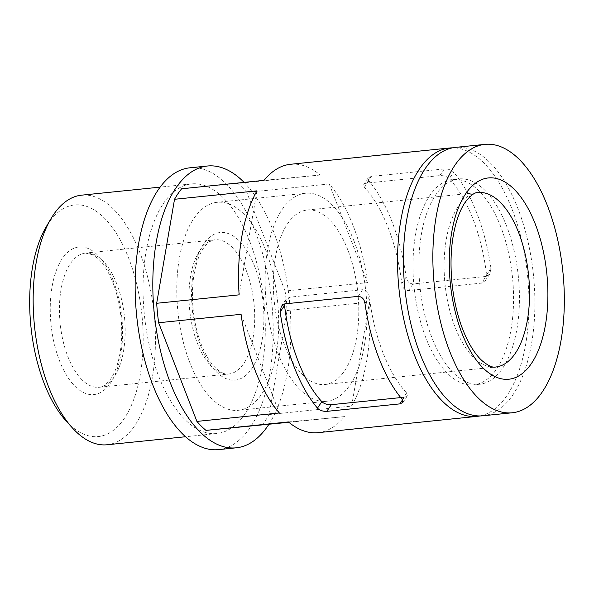 <?xml version="1.0" encoding="UTF-8"?>
<svg xmlns="http://www.w3.org/2000/svg" width="594" height="594" viewBox="0 0 594 594"><rect width="100%" height="100%" fill="white"/><g stroke="black" fill="none" stroke-linecap="round" stroke-linejoin="round"><path stroke-width="0.45" stroke-dasharray="2.97 2.23" d="M368.258 177.792L363.78 184.4L364.478 187.31A124.101 59.489 84.2 0 1 401.789 283.501C402.487 287.912 404.722 290.273 408.501 290.592L481.519 283.115L486.026 276.44L413.008 283.917C409.251 283.657 406.964 281.363 406.162 277.042A134.89 64.664 84.2 0 0 392.151 222.074A134.89 64.664 84.2 0 0 368.852 180.843L368.258 177.792L371.309 176.411L444.327 168.934C448.336 168.83 451.447 169.906 453.645 172.163A134.89 64.664 -95.8 0 1 476.945 213.394A134.89 64.664 -95.8 0 1 490.956 268.354L489.76 274.064L486.026 276.44M363.78 184.4L366.795 183.078L439.812 175.601C443.889 175.49 447.044 176.5 449.272 178.623L453.645 172.163M489.753 274.064L485.283 280.672L486.583 274.822A124.101 59.489 84.2 0 0 449.272 178.623M485.283 280.672L481.519 283.115M479.952 415.941A134.89 64.664 84.2 0 0 512.273 209.779A134.89 64.664 84.2 0 0 452.502 147.839M262.088 425.029A134.89 64.664 84.2 0 0 269.193 414.53L287.043 310.536A134.89 64.664 84.2 0 0 285.083 291.067L367.523 282.625A134.89 64.664 84.2 0 0 353.289 226.054A134.89 64.664 84.2 0 0 329.254 183.969L246.814 192.411A134.89 64.664 84.2 0 0 237.756 183.449L320.188 175.007A134.89 64.664 84.2 0 0 290.555 164.278M318.035 432.662A134.89 64.664 84.2 0 0 344.527 416.594L288.847 422.289M269.193 414.53L351.633 406.088A134.89 64.664 84.2 0 0 369.483 302.094L287.043 310.536M241.075 314.308L279.343 412.971M288.402 421.933L344.527 416.594M256.964 190.845L239.115 294.847M320.188 175.007L264.07 180.346M237.756 183.449L181.63 188.788M367.523 282.625L329.254 183.969M285.083 291.067L246.814 192.411M249.755 241.379A125.453 60.135 84.2 0 0 191.417 183.917A125.453 60.135 84.2 0 0 144.372 314.842A125.453 60.135 84.2 0 0 216.973 433.516A125.453 60.135 84.2 0 0 249.755 241.379M107.098 444.765A125.453 60.135 84.2 0 0 139.88 252.628A125.453 60.135 84.2 0 0 81.541 195.174M351.633 406.088L369.483 302.094M66.038 420.886A116.417 55.806 84.2 0 0 133.153 401.091A116.417 55.806 84.2 0 0 128.705 258.286A116.417 55.806 84.2 0 0 46.169 226.878M482.915 415.778A134.89 64.664 84.2 0 0 518.161 209.177A134.89 64.664 84.2 0 0 455.435 147.394M506.652 226.188A103.193 49.465 84.2 0 0 458.665 178.928A103.193 49.465 84.2 0 0 419.965 286.627A103.193 49.465 84.2 0 0 479.685 384.244A103.193 49.465 84.2 0 0 506.652 226.188M500.764 226.797A103.193 49.465 84.2 0 0 452.776 179.529A103.193 49.465 84.2 0 0 414.077 287.229A103.193 49.465 84.2 0 0 473.797 384.845A103.193 49.465 84.2 0 0 500.764 226.797M400.727 397.586L404.321 397.215L407.328 395.894L406.638 392.99A124.101 59.489 84.2 0 1 369.327 296.792C368.629 292.389 366.394 290.028 362.615 289.709L289.597 297.186L285.833 299.621L284.474 303.957M347.921 250.193A87.682 42.033 84.2 0 0 307.143 210.038A87.682 42.033 84.2 0 0 274.265 301.544A87.682 42.033 84.2 0 0 325.007 384.489A87.682 42.033 84.2 0 0 347.921 250.193M354.039 241.142A104.544 50.111 84.2 0 0 305.427 193.265A104.544 50.111 84.2 0 0 266.223 302.368A104.544 50.111 84.2 0 0 326.722 401.262A104.544 50.111 84.2 0 0 354.039 241.142M265.718 250.185A104.544 50.111 84.2 0 0 217.1 202.309A104.544 50.111 84.2 0 0 177.896 311.412A104.544 50.111 84.2 0 0 238.394 410.306A104.544 50.111 84.2 0 0 265.718 250.185M218.622 449.621A141.639 67.894 84.2 0 0 255.635 232.685A141.639 67.894 84.2 0 0 189.768 167.82M268.874 424.339A141.639 67.894 84.2 0 0 273.299 230.88A141.639 67.894 84.2 0 0 244.104 182.395M116.81 283.969A67.449 32.328 84.2 0 0 85.447 253.081A67.449 32.328 84.2 0 0 60.15 323.47A67.449 32.328 84.2 0 0 99.183 387.273A67.449 32.328 84.2 0 0 116.81 283.969M113.372 280.955A74.191 35.566 84.2 0 0 52.049 286.791A74.191 35.566 84.2 0 0 93.859 394.594A74.191 35.566 84.2 0 0 113.372 280.955M402.264 399.45L406.638 392.99M402.554 399.821L404.321 397.215M486.583 274.822L490.956 268.354M358.108 296.376L362.615 289.709M364.954 303.259L369.327 296.792M285.09 303.853L289.597 297.186M439.812 175.601L444.327 168.934M366.795 183.078L371.309 176.411M408.501 290.592L413.008 283.917M401.789 283.501L406.162 277.042M364.478 187.31L368.852 180.843M307.143 210.038L477.91 192.553A87.682 42.033 84.2 0 0 445.025 284.058A87.682 42.033 84.2 0 0 495.767 367.003L325.007 384.489M254.692 266.483A74.191 35.566 84.2 0 0 193.369 272.319A74.191 35.566 84.2 0 0 235.187 380.123A74.191 35.566 84.2 0 0 254.692 266.483M246.354 270.701A67.449 32.328 84.2 0 0 214.991 239.813A67.449 32.328 84.2 0 0 189.694 310.202A67.449 32.328 84.2 0 0 228.727 374.005A67.449 32.328 84.2 0 0 246.354 270.701M85.447 253.081L92.768 254.752L97.847 258.42C103.49 263.536 108.531 271.658 112.971 282.789C116.914 293.02 119.557 304.254 120.909 316.491C122.72 334.652 121.525 350.668 117.322 364.553C115.347 370.79 112.986 375.779 110.246 379.529C106.281 384.615 102.591 387.191 99.183 387.273L228.727 374.005C225.378 374.621 221.243 372.839 216.327 368.666C212.964 365.622 209.719 361.345 206.578 355.821C199.747 343.443 195.315 328.371 193.265 310.588C191.454 292.434 192.649 276.418 196.852 262.533C198.827 256.296 201.188 251.307 203.928 247.557C207.9 242.471 211.583 239.894 214.991 239.813L85.447 253.081M191.417 183.917L160.061 187.132M216.973 433.516L185.618 436.731M458.665 178.928L452.776 179.529M479.685 384.244L473.797 384.845M407.336 395.894L402.858 402.509M285.833 299.621L281.356 306.229M305.427 193.265L217.1 202.309M326.722 401.262L238.394 410.306"/><path stroke-width="0.89" d="M317.471 408.13C319.661 410.387 322.772 411.464 326.789 411.36L399.807 403.89L402.858 402.509L402.264 399.45A134.89 64.664 -95.8 0 1 364.954 303.259C364.159 298.938 361.872 296.644 358.108 296.376L285.09 303.853L281.363 306.229L280.16 311.939A134.89 64.664 84.2 0 0 317.471 408.13L321.844 401.67C324.072 403.801 327.22 404.804 331.303 404.692L400.727 397.586M452.502 147.839A134.89 64.664 84.2 0 0 449.547 147.995A134.89 64.664 84.2 0 0 398.96 288.773A134.89 64.664 84.2 0 0 477.027 416.379A134.89 64.664 84.2 0 0 479.952 415.941M449.547 147.995L290.555 164.278A134.89 64.664 84.2 0 0 264.07 180.346L181.63 188.788A134.89 64.664 84.2 0 0 174.525 199.287L256.964 190.845A134.89 64.664 84.2 0 0 239.115 294.847L156.675 303.289A134.89 64.664 84.2 0 0 158.635 322.75L241.075 314.308A134.89 64.664 84.2 0 0 279.343 412.971L196.904 421.413A134.89 64.664 84.2 0 0 205.97 430.375L288.402 421.933A134.89 64.664 84.2 0 0 318.035 432.662L477.027 416.379M205.97 430.375L288.847 422.289M158.635 322.75L196.904 421.413M174.525 199.287L156.675 303.289M160.061 187.132L81.541 195.174A125.453 60.135 84.2 0 0 50.935 218.778A125.453 60.135 84.2 0 0 72.342 427.851A125.453 60.135 84.2 0 0 107.098 444.765L185.618 436.731M50.935 218.778L46.169 226.878A116.417 55.806 84.2 0 0 66.038 420.886L72.342 427.851M547.609 206.163A134.89 64.664 84.2 0 0 484.875 144.379A134.89 64.664 84.2 0 0 434.288 285.157A134.89 64.664 84.2 0 0 512.355 412.763A134.89 64.664 84.2 0 0 547.609 206.163M484.875 144.379L455.435 147.394A134.89 64.664 84.2 0 0 404.848 288.172A134.89 64.664 84.2 0 0 482.915 415.778L512.355 412.763M284.474 303.957L284.533 305.479A124.101 59.489 84.2 0 0 321.844 401.67M244.104 182.395A141.639 67.894 84.2 0 0 207.432 166.008L189.768 167.82A141.639 67.894 84.2 0 0 136.65 315.637A141.639 67.894 84.2 0 0 218.622 449.621L236.286 447.809A141.639 67.894 84.2 0 0 268.874 424.339M207.432 166.008A141.639 67.894 84.2 0 0 154.314 313.825A141.639 67.894 84.2 0 0 236.286 447.809M326.789 411.36L331.303 404.692M535.357 224.265A101.173 48.5 84.2 0 0 451.737 232.217A101.173 48.5 84.2 0 0 508.754 379.232A101.173 48.5 84.2 0 0 535.357 224.265M399.807 403.89L402.554 399.821M280.16 311.939L284.533 305.479M518.681 232.707A87.682 42.033 84.2 0 0 477.91 192.553C474.703 192.345 470.611 195.389 465.622 201.693C462.288 206.326 459.355 212.607 456.838 220.545C451.291 238.833 449.717 260.098 452.116 284.34C454.774 307.395 460.424 327.012 469.082 343.176C473.269 350.757 477.539 356.548 481.883 360.536C488.045 365.704 492.678 367.857 495.767 367.003A87.682 42.033 84.2 0 0 518.681 232.707"/></g></svg>
